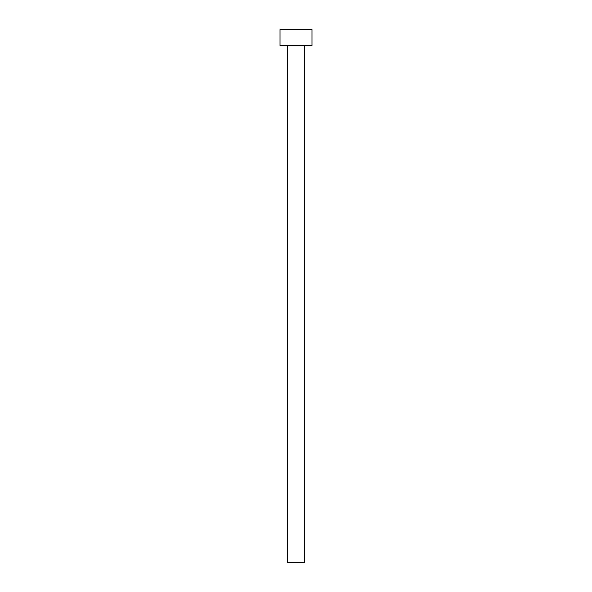 <?xml version="1.0" encoding="UTF-8"?>
<svg xmlns="http://www.w3.org/2000/svg" width="592" height="592" viewBox="0 0 592 592"><rect width="100%" height="100%" fill="white"/><g stroke="black" fill="none" stroke-linecap="round" stroke-linejoin="round"><path stroke-width="0.89" d="M304.525 45.584L304.525 562.4L287.475 562.4L287.475 45.584M311.984 45.584L280.016 45.584L280.016 29.6L311.984 29.6L311.984 45.584"/></g></svg>
